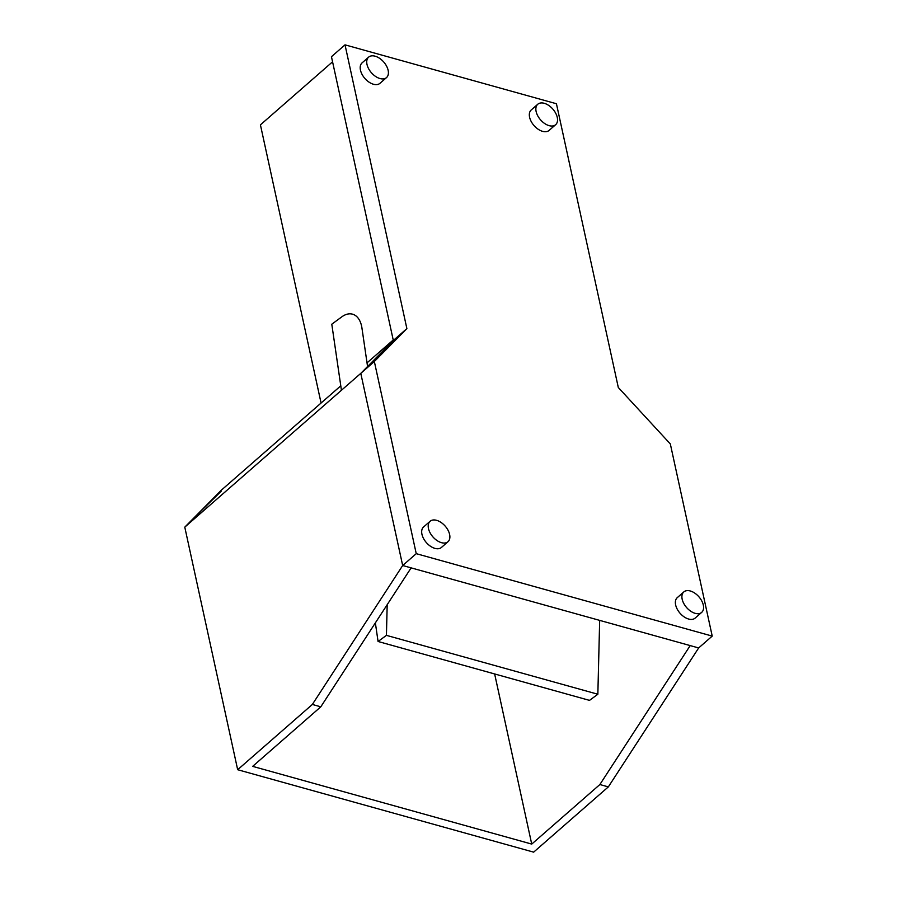 <?xml version="1.0" encoding="UTF-8"?>
<svg xmlns="http://www.w3.org/2000/svg" width="897" height="897" viewBox="0 0 897 897"><rect width="100%" height="100%" fill="white"/><g stroke="black" fill="none" stroke-linecap="round" stroke-linejoin="round"><path stroke-width="1.35" d="M221.413 490.995L191.285 520.563L221.413 490.995M608.334 786.893L698.662 647.948L690.197 645.593L599.869 784.539L608.334 786.893L533.648 852.15L237.671 769.716L312.347 704.459L402.675 565.514L360.785 373.365L184.782 527.144L237.671 769.716M374.341 361.513L406.879 328.605L345.02 44.85L556.432 103.738L618.302 387.493L670.328 443.948L712.218 636.096L416.242 553.662L374.341 361.513L360.785 373.365L393.323 340.456L360.785 373.365L402.675 565.514L411.129 567.868L320.801 706.814L252.662 766.363L531.73 844.088L494.639 673.95M312.347 704.459L320.801 706.814M599.869 784.539L531.73 844.088M340.782 385.811L221.391 490.121L184.782 527.144L360.785 373.365M393.222 339.985L367.019 362.87M406.879 328.605L393.323 340.456L331.453 56.702L345.02 44.85M416.242 553.662L402.675 565.514L698.662 647.948L712.218 636.096M447.984 541.721L441.447 547.439A13.578 8.163 -131.1 0 1 434.944 548.381A13.578 8.163 -131.1 0 1 423.541 538.514A13.578 8.163 -131.1 0 1 423.575 526.988L430.112 521.269A13.578 8.163 48.9 0 0 430.078 532.807A13.578 8.163 48.9 0 0 441.481 542.674A13.578 8.163 48.9 0 0 447.984 541.721A13.578 8.163 48.9 0 0 448.018 530.194A13.578 8.163 48.9 0 0 436.615 520.327A13.578 8.163 48.9 0 0 430.112 521.269M537.763 104.254L531.226 109.961A13.578 8.163 48.9 0 0 531.192 121.487A13.578 8.163 48.9 0 0 542.595 131.354A13.578 8.163 48.9 0 0 549.099 130.413L555.635 124.705A13.578 8.163 -131.1 0 1 549.132 125.647A13.578 8.163 -131.1 0 1 537.729 115.78A13.578 8.163 -131.1 0 1 537.763 104.254A13.578 8.163 -131.1 0 1 544.266 103.301A13.578 8.163 -131.1 0 1 555.669 113.168A13.578 8.163 -131.1 0 1 555.635 124.705M683.806 591.93L677.269 597.649A13.578 8.163 48.9 0 0 677.235 609.175A13.578 8.163 48.9 0 0 688.649 619.042A13.578 8.163 48.9 0 0 695.141 618.1L701.678 612.382A13.578 8.163 -131.1 0 1 695.175 613.335A13.578 8.163 -131.1 0 1 683.772 603.457A13.578 8.163 -131.1 0 1 683.806 591.93A13.578 8.163 -131.1 0 1 690.309 590.988A13.578 8.163 -131.1 0 1 701.712 600.855A13.578 8.163 -131.1 0 1 701.678 612.382M386.495 77.602L379.958 83.309A13.578 8.163 -131.1 0 1 373.466 84.251A13.578 8.163 -131.1 0 1 362.063 74.384A13.578 8.163 -131.1 0 1 362.096 62.857L368.633 57.139A13.578 8.163 48.9 0 0 368.6 68.677A13.578 8.163 48.9 0 0 380.003 78.544A13.578 8.163 48.9 0 0 386.495 77.602A13.578 8.163 48.9 0 0 386.54 66.064A13.578 8.163 48.9 0 0 375.125 56.197A13.578 8.163 48.9 0 0 368.633 57.139M341.432 390.273L331.789 324.209L341.813 316.843A27.157 16 105.6 0 1 352.532 314.174A27.157 16 105.6 0 1 361.951 328.067L367.557 366.514M387.19 604.701L386.428 635.356L378.074 641.49L375.361 622.888M378.074 641.49L589.497 700.378L597.851 694.233L386.428 635.356M597.851 694.233L599.667 620.388M332.563 61.815L260.422 124.851L321.07 403.022"/></g></svg>
